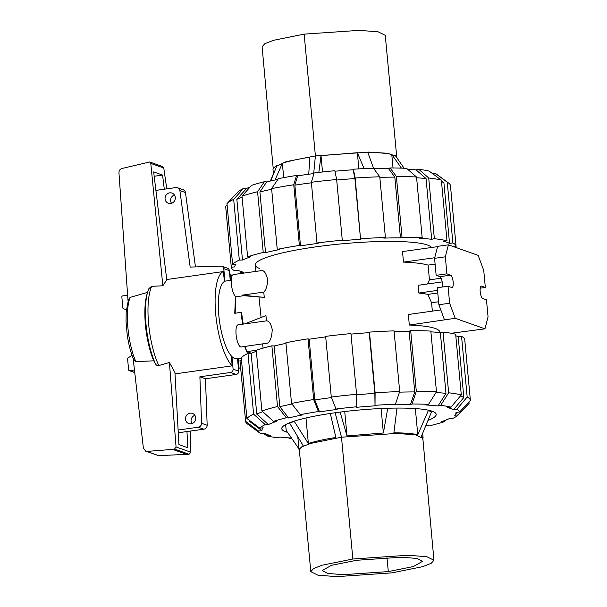 <?xml version="1.0" encoding="UTF-8"?>
<svg xmlns="http://www.w3.org/2000/svg" width="607" height="607" viewBox="0 0 607 607"><rect width="100%" height="100%" fill="white"/><g stroke="black" fill="none" stroke-linecap="round" stroke-linejoin="round"><path stroke-width="0.91" d="M231.343 356.673L231.935 356.59A39.265 11.806 82 0 0 234.818 358.57A39.265 11.806 82 0 0 236.692 358.79L241.305 358.138M194.87 415.332A5.395 5.084 -70.5 0 0 191.933 423.61M191.106 423.8A5.395 5.084 109.5 0 1 185.53 417.98A5.395 5.084 109.5 0 1 192.411 413.397A5.395 5.084 109.5 0 1 191.106 423.8M174.429 195.022A5.395 5.084 -70.5 0 0 171.493 203.299M170.666 203.489A5.395 5.084 109.5 0 1 165.096 197.662A5.395 5.084 109.5 0 1 171.978 193.079A5.395 5.084 109.5 0 1 170.666 203.489M231.935 356.59L233.103 369.185A2.944 2.777 109.5 0 1 230.592 372.478L199.893 376.788L201.585 423.299A3.923 3.703 109.5 0 1 198.223 427.207L178.124 430.029M155.893 190.386L175.871 187.578A3.923 3.703 109.5 0 1 179.892 190.59L190.166 267.08L221.214 266.124A2.944 2.777 109.5 0 1 223.778 268.651L224.947 281.246L224.355 281.329M178.276 432.768L203.8 429.187A3.923 3.703 -70.5 0 0 207.169 425.272L205.47 378.768L236.169 374.451A2.944 2.777 -70.5 0 0 238.68 371.158L233.103 369.185M195.454 266.913L185.476 192.563A3.923 3.703 -70.5 0 0 183.124 189.718L177.548 187.745M230.258 280.396L229.355 270.631A2.944 2.777 -70.5 0 0 227.557 268.248L221.98 266.268M237.519 358.669L238.68 371.158M199.893 376.788L205.47 378.768M207.169 425.272L201.585 423.299M185.476 192.563L179.892 190.59M231.313 280.252L225.766 281.026A39.265 11.806 82 0 0 224.947 281.246M175.006 373.882L232.193 365.846L231.267 355.877A39.265 11.806 -98 0 1 218.831 315.511A39.265 11.806 -98 0 1 224.37 281.527L223.444 271.549L166.72 279.524M247.588 353.638L244.667 346.498M241.662 312.597L241.078 312.393A39.265 11.806 82 0 0 242.724 324.176M241.078 312.393L234.75 313.28L235.448 296.353M134.458 369.982L129.625 370.665A0.979 0.926 109.5 0 1 128.608 369.83L127.591 358.874A0.979 0.926 109.5 0 1 128.069 357.902L132.038 355.361M126.377 309.684L123.517 308.773A0.979 0.926 109.5 0 1 122.872 307.961L121.855 297.005A0.979 0.926 109.5 0 1 122.69 295.913L127.637 295.214M232.193 365.846A49.076 14.758 -98 0 1 215.735 314.418A49.076 14.758 -98 0 1 223.444 271.549M238.111 358.585L239.014 368.267L238.422 368.343M229.674 274.053L230.265 273.969L230.85 280.313M166.766 188.86L163.761 168.01L150.786 163.412L162.835 285.783L166.758 279.865L153.654 171.918L162.577 175.082L164.292 189.202M186.956 431.554L187.851 447.776L178.928 444.612L174.93 372.493L169.406 362.47L176.068 446.98L174.505 449.074L172.608 449.385L146.742 451.426L145.763 451.244L143.381 448.072L133.123 358.305M162.835 285.783L151.667 286.329A49.076 14.758 -98 0 0 158.791 365.558L169.406 362.47M155.309 363.555C156.249 365.429 157.615 366.013 159.398 365.308M147.63 292.369L130.11 297.392L128.502 299.501L126.188 311.892L126.044 321.839L127.189 334.647C128.54 343.994 130.642 352.197 133.51 359.253L135.839 361.605L153.753 360.824L155.483 363.889A47.111 14.166 -98 0 1 147.744 291.777L148.912 288.553L151.667 286.329M145.763 451.244L158.685 455.66L189.073 454.233L190.886 452.23L176.068 446.98M190.886 452.23L190.211 431.091M162.577 175.082L154.178 176.258M163.761 168.01L162.494 166.515L149.686 161.978L150.786 163.412M158.685 455.66L146.742 451.426M186.986 454.476L172.608 449.385M128.039 300.897L118.957 172.843C118.949 170.795 119.837 169.376 121.605 168.579L149.686 161.978M153.753 360.824A44.508 13.384 -98 0 1 147.053 294.084L147.744 291.777M230.265 273.969A49.076 14.758 -98 0 1 232.049 276.018M240.592 367.334A49.076 14.758 -98 0 1 239.014 368.267M135.839 361.605A41.2 12.39 -98 0 1 130.11 297.392M396.75 157.122L385.255 35.343L378.199 31.845L359.321 30.35L304.16 34.136L273.476 40.305L264.895 43.666L262.11 46.762L273.218 168.579M397.145 158.177L396.454 156.363L387.721 153.283L368.555 152.091L315.397 155.916L286.178 161.644L273.37 167.782L272.968 169.118L273.438 174.194M364.094 168.609L357.371 152.714L321.004 155.635L318.842 172.411M401.439 168.131L391.773 154.466C386.553 153.222 378.586 152.577 367.865 152.547L373.586 168.359M396.796 156.841L395.491 155.787L404.103 168.23M273.4 173.746L270.365 181.038M270.639 180.977L277.126 165.294L273.12 168.314M308.728 174.232L309.881 157.198C298.318 159.026 289.144 161.045 282.361 163.253L275.062 179.991M321.004 155.635L322.522 171.986M357.371 152.714L358.866 168.883M391.773 154.466L393.025 167.957M282.361 163.253L283.697 177.631M356.453 560.299L401.432 557.211L416.834 558.432L422.616 561.278L413.367 566.551L388.305 571.589L343.274 574.677L327.879 573.456L322.142 570.595L331.422 565.329L356.453 560.299M391.902 572.864L336.741 576.65L317.863 575.155L310.807 571.657L313.576 568.554L322.158 565.2L352.857 559.024L408.025 555.238L426.903 556.74L433.952 560.238L431.167 563.334L422.586 566.695L391.902 572.864M310.807 571.657L299.312 449.878L302.096 446.767L310.701 443.398L341.491 437.207L396.841 433.406L415.772 434.916L422.844 438.421L433.952 560.238M340.117 412.039L347.007 435.917L383.374 432.996L387.744 408.215M397.008 408.063L393.867 432.821C404.588 432.859 412.555 433.504 417.775 434.749L428.33 410.582L431.607 411.743L421.493 436.069L423.094 437.882L422.692 439.218M299.608 450.637L298.97 449.4L303.121 445.568L289.622 423.147L294.251 421.349L308.364 443.535C315.139 441.319 324.313 439.301 335.883 437.48L330.291 413.42M285.533 424.642L286.276 430.538L298.917 448.823M347.007 435.917L344.738 411.531M381.097 408.511L383.366 432.996M431.607 411.743L431.569 411.022M428.33 410.582L428.299 410.18M417.775 434.749L415.347 408.564M308.364 443.535L305.989 417.98M431.6 247.497A88.728 13.096 174.7 0 0 427.503 245.038A88.728 13.096 174.7 0 0 328.911 245.19A88.728 13.096 174.7 0 0 255.35 265.009A88.728 13.096 174.7 0 0 259.902 268.582M441.433 180.871L443.907 182.692L449.537 243.399A109.343 16.131 174.7 0 0 446.972 242.307A109.343 16.131 174.7 0 0 443.649 241.313L446.995 240.842L441.365 180.135L429.119 171.091A100.997 14.902 174.7 0 0 418.777 169.33L428.724 177.995L434.354 238.695L431.691 239.287A109.343 16.131 174.7 0 0 419.505 238.301L422.176 237.716L416.539 177.009L406.591 168.351A100.997 14.902 174.7 0 0 390.104 167.942L396.386 176.516L402.024 237.223L400.445 237.838A109.343 16.131 174.7 0 0 383.829 238.111L385.399 237.496L379.77 176.789L373.487 168.222A100.997 14.902 174.7 0 0 353.357 169.224L355.178 178.026L360.558 239.272A109.343 16.131 174.7 0 0 342.037 240.759L342.28 240.213A112.879 16.655 174.7 0 0 316.991 242.99L318.114 243.384A109.343 16.131 174.7 0 0 300.495 245.858L294.865 185.15L297.642 175.855A97.469 14.378 174.7 0 1 313.971 173.541M443.907 182.692A109.343 16.131 174.7 0 0 441.509 181.66M300.495 245.858L299.38 245.463L293.75 184.756L296.527 175.461A100.997 14.902 174.7 0 0 278.408 178.64L271.61 188.648L277.24 249.356L279.554 249.538A109.343 16.131 174.7 0 0 265.54 252.626L263.218 252.436L257.588 191.729L264.394 181.728A100.997 14.902 174.7 0 0 251.617 185.34L241.981 196.144L247.61 256.852L250.767 256.799A109.343 16.131 174.7 0 0 242.474 260.024L239.317 260.077L233.687 199.369L243.324 188.565A100.997 14.902 174.7 0 0 237.83 192.055L226.972 203.641L232.602 264.349L236.131 264.06A109.343 16.131 174.7 0 0 234.826 266.913L231.305 267.217A112.879 16.655 174.7 0 0 234.514 270.692L237.861 270.221A109.343 16.131 174.7 0 0 240.433 271.314A109.343 16.131 174.7 0 0 243.748 272.308L240.402 272.778A112.879 16.655 174.7 0 0 242.534 273.279M242.072 197.169A109.343 16.131 174.7 0 0 236.844 199.316L246.488 188.511A97.469 14.378 174.7 0 1 250.205 186.918M271.67 189.293A109.343 16.131 174.7 0 0 259.91 191.918L266.708 181.91A97.469 14.378 174.7 0 1 277.892 179.399M311.406 182.813A109.343 16.131 174.7 0 0 294.865 185.15M334.943 171.227A97.469 14.378 174.7 0 1 353.115 169.778L354.928 178.572A109.343 16.131 174.7 0 0 336.695 180.029M373.889 168.769A97.469 14.378 174.7 0 1 388.526 168.556L394.816 177.13A109.343 16.131 174.7 0 0 379.823 177.358M407.509 169.148A97.469 14.378 174.7 0 1 416.106 169.914L426.053 178.579A109.343 16.131 174.7 0 0 416.614 177.76M242.474 260.024L236.844 199.316M265.54 252.626L259.91 191.918M354.928 178.572L360.558 239.272M394.816 177.13L400.445 237.838M426.053 178.579L431.691 239.287M240.402 272.778L240.258 271.253M454.544 246.525L454.59 247.019M453.444 246.617L456.1 246.404A112.879 16.655 174.7 0 0 456.092 246.381L450.462 185.696A112.879 16.655 174.7 0 0 450.462 185.681A112.879 16.655 174.7 0 0 448.687 183.102A112.879 16.655 174.7 0 0 447.253 182.221L452.883 242.929L449.537 243.399M448.687 183.102L436.061 173.837A100.997 14.902 174.7 0 0 435.007 173.177L447.253 182.221M450.462 185.681L456.092 246.381A112.879 16.655 174.7 0 0 452.883 242.929M432.434 173.534L435.007 173.177M422.176 237.716A112.879 16.655 174.7 0 0 402.024 237.223M416.539 177.009A112.879 16.655 174.7 0 0 396.386 176.516M388.526 168.556L390.104 167.942M379.77 176.789A112.879 16.655 174.7 0 0 355.178 178.026M385.399 237.496A112.879 16.655 174.7 0 0 360.808 238.726M353.115 169.778L353.357 169.224M342.28 240.213L336.65 179.513L334.836 170.719A100.997 14.902 174.7 0 0 314.138 172.987L311.361 182.282L316.991 242.99M336.65 179.513A112.879 16.655 174.7 0 0 311.361 182.282M296.527 175.461L297.642 175.855M293.75 184.756A112.879 16.655 174.7 0 0 271.61 188.648M299.38 245.463A112.879 16.655 174.7 0 0 277.24 249.356M263.218 252.436A112.879 16.655 174.7 0 0 247.61 256.852M257.588 191.729A112.879 16.655 174.7 0 0 241.981 196.144M264.394 181.728L266.708 181.91M243.324 188.565L246.488 188.511M233.687 199.369A112.879 16.655 174.7 0 0 226.972 203.641M239.317 260.077A112.879 16.655 174.7 0 0 232.602 264.349M225.675 206.532A112.879 16.655 174.7 0 0 225.675 206.547A112.879 16.655 174.7 0 0 225.675 206.532L231.305 267.239A112.879 16.655 174.7 0 0 231.305 267.239L225.675 206.517L227.101 204.991M416.106 169.914L418.777 169.33M441.365 180.135A112.879 16.655 174.7 0 0 428.724 177.995M446.995 240.842A112.879 16.655 174.7 0 0 434.354 238.695M460.326 396.075A109.343 16.131 -5.3 0 1 461.267 396.386A109.343 16.131 -5.3 0 1 463.831 397.486L453.558 409.702A97.469 14.378 -5.3 0 0 451.031 408.594A97.469 14.378 -5.3 0 0 447.67 407.616L451.016 407.145L461.29 394.929L455.66 334.222A112.879 16.655 -5.3 0 0 443.019 332.075L448.649 392.782L440.674 405.385L438.004 405.969L445.986 393.366A109.343 16.131 -5.3 0 0 436.016 392.517M291.451 438.026A97.469 14.378 -5.3 0 1 279.956 437.086L277.293 437.67A100.997 14.902 -5.3 0 1 266.943 435.909L270.297 435.439A97.469 14.378 -5.3 0 1 266.928 434.46A97.469 14.378 -5.3 0 1 264.409 433.352L261.056 433.823A100.997 14.902 -5.3 0 1 260.001 433.163A100.997 14.902 -5.3 0 1 258.43 430.985L245.6 421.304L239.97 360.596L241.525 360.475M287.543 432.374A77.544 11.442 -5.3 0 1 285.745 431.812A77.544 11.442 -5.3 0 1 281.769 428.694A77.544 11.442 -5.3 0 1 346.058 411.371A77.544 11.442 -5.3 0 1 432.214 411.243A77.544 11.442 -5.3 0 1 436.19 414.369A77.544 11.442 -5.3 0 1 428.011 420.416M259.728 428.11A100.997 14.902 -5.3 0 1 265.221 424.619L253.612 414.164L247.982 353.456A112.879 16.655 -5.3 0 0 241.267 357.72L246.897 418.428L259.728 428.11L263.256 427.829A97.469 14.378 -5.3 0 0 261.951 430.704L249.12 421.023A109.343 16.131 -5.3 0 1 249.12 420.992A109.343 16.131 -5.3 0 1 249.189 420.158M261.905 410.939A112.879 16.655 -5.3 0 1 277.513 406.523L271.883 345.815A112.879 16.655 -5.3 0 0 256.268 350.231L261.905 410.939L273.514 421.395L276.678 421.341A97.469 14.378 -5.3 0 0 268.385 424.566L256.769 414.111A109.343 16.131 -5.3 0 1 262.74 411.69M331.49 397.585A109.343 16.131 -5.3 0 0 314.79 399.945L319.54 411.91L318.425 411.516L313.675 399.543L308.037 338.843A112.879 16.655 -5.3 0 0 285.905 342.727L291.535 403.435L300.306 414.695L302.627 414.885A97.469 14.378 -5.3 0 0 288.606 417.965L279.835 406.705A109.343 16.131 -5.3 0 1 291.975 404.004M319.54 411.91A97.469 14.378 -5.3 0 1 337.158 409.437L336.035 409.042A100.997 14.902 -5.3 0 1 356.734 406.773L356.575 394.3L350.945 333.592A112.879 16.655 -5.3 0 0 325.656 336.369L331.285 397.069L336.035 409.042M356.582 394.823A109.343 16.131 -5.3 0 1 374.853 393.359L375.012 405.833A97.469 14.378 -5.3 0 0 356.484 407.32L356.734 406.773M445.857 420.082L444.445 421.66A100.997 14.902 -5.3 0 1 431.676 425.272L429.354 425.09A97.469 14.378 -5.3 0 1 425.704 425.962M399.505 392.152A109.343 16.131 -5.3 0 1 414.74 391.917L410.423 404.611A97.469 14.378 -5.3 0 0 393.806 404.884L395.385 404.277L399.694 391.576L394.064 330.876A112.879 16.655 -5.3 0 0 369.473 332.105L375.103 392.812L375.012 405.833M468.961 402.009L469.09 403.359L458.232 414.945A100.997 14.902 -5.3 0 1 452.739 418.435L449.575 418.489A97.469 14.378 -5.3 0 1 441.289 421.713L444.445 421.66M394.118 331.437A109.343 16.131 -5.3 0 1 409.103 331.21L410.681 330.603L416.311 391.303L412.001 403.996A100.997 14.902 -5.3 0 1 428.489 404.406L425.826 404.99A97.469 14.378 -5.3 0 1 438.004 405.969M455.804 335.747A109.343 16.131 -5.3 0 1 458.202 336.779L461.548 336.308L467.178 397.016L456.904 409.232A100.997 14.902 -5.3 0 1 459.537 412.07L456.009 412.35A97.469 14.378 -5.3 0 1 454.931 414.998A97.469 14.378 -5.3 0 1 454.704 415.226L458.232 414.945M256.769 414.111L251.139 353.403A109.343 16.131 -5.3 0 1 256.366 351.256M279.835 406.705L274.197 345.998A109.343 16.131 -5.3 0 1 285.965 343.372M314.79 399.945L309.16 339.237A109.343 16.131 -5.3 0 1 325.701 336.9M350.99 334.116A109.343 16.131 -5.3 0 1 369.223 332.651L374.853 393.359M409.103 331.21L414.74 391.917M430.902 331.839A109.343 16.131 -5.3 0 1 440.348 332.659L445.986 393.366M458.202 336.779L463.831 397.486M261.951 430.704L258.43 430.985M260.001 433.163L247.375 423.898A112.879 16.655 -5.3 0 1 245.6 421.319L239.97 360.619A112.879 16.655 -5.3 0 1 239.97 360.619A112.879 16.655 -5.3 0 1 239.97 360.596M246.897 418.428A112.879 16.655 -5.3 0 1 253.612 414.164M247.982 353.456L251.139 353.403M268.385 424.566L265.221 424.619M273.514 421.395A100.997 14.902 -5.3 0 1 286.292 417.783L277.513 406.523M271.883 345.815L274.197 345.998M288.606 417.965L286.292 417.783M308.037 338.843L309.16 339.237M291.535 403.435A112.879 16.655 -5.3 0 1 313.675 399.543M300.306 414.695A100.997 14.902 -5.3 0 1 318.425 411.516M331.285 397.069A112.879 16.655 -5.3 0 1 356.575 394.3M369.223 332.651L369.473 332.105M375.103 392.812A112.879 16.655 -5.3 0 1 399.694 391.576M375.255 405.286A100.997 14.902 -5.3 0 1 395.385 404.277M428.489 404.406L436.471 391.803L430.833 331.096A112.879 16.655 -5.3 0 0 410.681 330.603M416.311 391.303A112.879 16.655 -5.3 0 1 436.471 391.803M412.001 403.996L410.423 404.611M440.348 332.659L443.019 332.075M448.649 392.782A112.879 16.655 -5.3 0 1 461.29 394.929M440.674 405.385A100.997 14.902 -5.3 0 1 451.016 407.145M291.967 438.77A100.997 14.902 -5.3 0 1 289.471 438.649L288.553 437.852M291.565 438.186L289.471 438.649M266.943 435.909L263.628 433.466M456.904 409.232L453.558 409.702M459.537 412.07L470.387 400.483L464.757 339.783A112.879 16.655 -5.3 0 1 464.757 339.783A112.879 16.655 -5.3 0 0 461.548 336.308M467.178 397.016A112.879 16.655 -5.3 0 1 470.387 400.468A112.879 16.655 -5.3 0 1 470.387 400.483L464.757 339.761M261.45 270.623L233.414 274.561A11.192 3.361 -98 0 0 231.525 285.244A11.192 3.361 -98 0 0 235.986 296.664A11.192 3.361 -98 0 0 236.525 296.724L243.946 295.677L242.049 295.154L263.772 292.104C266.17 289.85 267.444 285.586 267.581 279.311C265.851 272.437 263.575 269.622 260.737 270.859M244.818 323.88L238.073 324.828A11.192 3.361 -98 0 0 236.184 335.512A11.192 3.361 -98 0 0 240.653 346.923A11.192 3.361 -98 0 0 241.184 346.984L267.444 343.16C270.252 341.635 271.853 337.105 272.24 329.578C270.995 323.751 269.06 320.845 266.443 320.868L265.949 315.594L244.72 323.918L266.443 320.868M440.811 309.949L408.352 314.509L409.323 325.048A88.728 13.096 -5.3 0 1 435.242 328.463A88.728 13.096 -5.3 0 1 439.794 332.037L439.847 332.606M442.207 281.906L418.056 285.298L418.777 293.029A88.728 13.096 -5.3 0 1 427.798 294.395L431.577 302.749L432.351 311.141M437.571 246.654L402.509 251.579L403.488 262.118A88.728 13.096 -5.3 0 1 428.079 265.107L429.453 279.85L427.427 283.985M261.086 317.499L258.999 297.24M243.703 295.715L264.257 297.377L263.772 292.104M264.257 297.377L242.049 295.154M256.275 350.292L246.844 351.612L251.465 353.251M235.774 296.565L235.152 313.22L241.639 312.309A39.265 11.806 82 0 0 243.278 324.092M245.023 346.445L246.844 351.612M438.595 301.762L431.577 302.749M427.798 294.395L437.784 292.991M409.323 325.048L455.22 318.296L484.97 328.835L451.251 333.266M429.453 279.85L441.122 278.211M418.777 293.029L437.541 290.396M484.97 328.835L488.051 316.839L486.473 299.828L482.755 298.507A6.282 1.889 -98 0 1 480.251 292.104A6.282 1.889 -98 0 1 481.313 286.102A6.282 1.889 -98 0 1 481.609 286.14L485.327 287.452L483.749 270.441L478.157 255.372L448.406 244.826L445.326 256.822L446.904 273.84L450.622 275.153A6.282 1.889 -98 0 1 453.126 281.565A6.282 1.889 -98 0 1 452.071 287.559A6.282 1.889 -98 0 1 451.767 287.528L448.049 286.208L437.298 287.718L438.876 304.737L444.468 319.806M448.406 244.826L437.655 246.336L434.566 258.332L436.145 275.35L439.87 276.663A6.282 1.889 -98 0 1 441.942 280.639A6.282 1.889 -98 0 1 442.389 287.005M428.079 265.107L435.105 264.121M403.488 262.118L434.726 257.732M485.327 287.452L480.236 288.173M445.326 256.822L434.566 258.332M446.904 273.84L436.145 275.35M448.049 286.208L449.628 303.227L438.876 304.737M449.628 303.227L455.22 318.296M203.8 429.187L198.223 427.207M236.169 374.451L230.592 372.478M229.355 270.631L223.778 268.651M129.625 370.665L134.746 372.478M189.073 454.233L174.505 449.074M313.69 173.579L315.397 155.916L304.16 34.136M388.305 571.589L386.963 557.469M352.857 559.024L341.491 437.207L335.147 412.707M481.609 286.14L481.032 286.216M450.622 275.153L439.87 276.663M129.208 370.619L134.762 372.592M422.662 433.254L423.094 437.882M297.794 436.729L298.97 449.4M454.931 414.998L457.526 412.229M263.059 348.137L262.672 343.972M255.942 271.397L255.35 265.009"/></g></svg>
